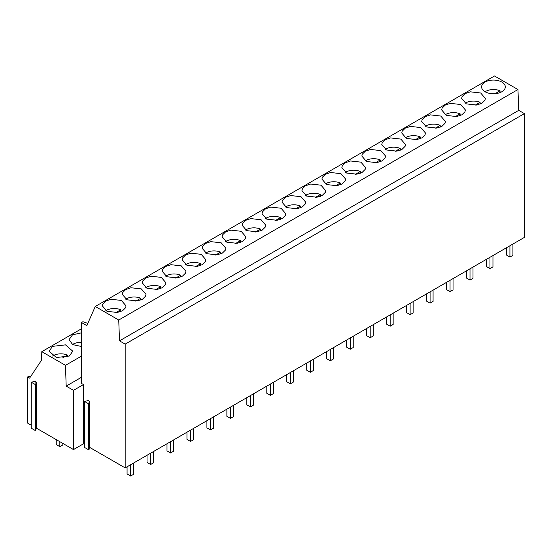 <?xml version="1.0" encoding="UTF-8"?>
<svg xmlns="http://www.w3.org/2000/svg" width="552" height="552" viewBox="0 0 552 552"><rect width="100%" height="100%" fill="white"/><g stroke="black" fill="none" stroke-linecap="round" stroke-linejoin="round"><path stroke-width="0.83" d="M81.496 328.764L41.807 351.672L65.481 365.341L81.496 356.095M52.55 346.352L49.08 351.196L56.401 357.517L69.317 356.033L72.788 351.196L65.474 344.869L52.55 346.352M81.496 332.835L72.512 334.829L69.041 339.666L72.726 344.627L81.496 346.504M524.4 113.622L524.4 237.401L125.173 467.889L125.173 344.117L524.4 113.622L518.735 110.352L517.962 89.534L494.495 75.983L95.268 306.477L118.735 320.022L517.962 89.534M89.838 401.511L89.044 401.973L89.203 449.197L88.403 449.659L84.49 447.403L84.49 401.414L88.244 400.586L89.838 401.511L89.838 447.493L125.173 467.889M89.838 447.493L89.203 447.865M36.584 382.288L35.783 382.75L35.942 383.992L35.149 384.454L31.236 382.198L34.983 381.363L36.584 382.288L36.584 428.269L73.492 449.576L83.469 443.815L84.49 444.408M36.584 428.269L35.942 428.642M35.942 383.992L35.942 429.973L35.149 430.436L31.236 428.179L31.236 382.198M41.807 351.672L41.552 360.152L29.594 378.141L27.6 376.988L27.6 423.087L31.236 425.185M501.844 91.749A11.854 6.845 0 0 0 505.315 86.912A11.854 6.845 0 0 0 497.994 80.585A11.854 6.845 0 0 0 485.077 82.069A11.854 6.845 0 0 0 481.606 86.912A11.854 6.845 0 0 0 488.92 93.233A11.854 6.845 0 0 0 501.844 91.749M65.481 365.341L66.178 386.117L81.496 377.271M27.6 376.988L29.194 376.064L30.484 376.802M66.178 386.117L73.492 390.34L83.469 384.578L81.496 383.44L81.496 322.54L82.917 321.719L87.83 323.362M118.735 320.022L119.508 340.846L518.735 110.352M119.508 340.846L125.173 344.117M277.014 220.282L282.265 218.523L285.322 215.487L285.743 213.679L281.078 208.242L270.756 207.076L265.498 208.842L262.448 211.871L262.027 213.679L266.692 219.123L277.014 220.282M257.053 231.805L262.303 230.046L265.36 227.01L265.781 225.202L261.117 219.765L250.794 218.606L245.536 220.365L242.487 223.394L242.066 225.202L246.73 230.646L257.053 231.805M322.189 195.47L325.245 192.441L325.666 190.633L320.995 185.189L310.672 184.03L305.422 185.789L302.372 188.825L301.951 190.633L306.615 196.07L316.938 197.23L322.189 195.47M302.227 206.993L305.284 203.964L305.704 202.156L301.033 196.712L290.711 195.553L285.46 197.312L282.41 200.348L281.989 202.156L286.654 207.6L296.976 208.76L302.227 206.993M182.602 257.97L182.181 259.778L186.845 265.222L197.167 266.381L202.425 264.622L205.475 261.586L205.896 259.778L201.232 254.334L190.909 253.175L185.651 254.941L182.602 257.97M162.64 269.493L162.219 271.301L166.883 276.745L177.206 277.904L182.464 276.145L185.513 273.109L185.934 271.301L181.27 265.864L170.947 264.698L165.697 266.464L162.64 269.493M237.091 243.328L242.342 241.569L245.398 238.54L245.819 236.725L241.155 231.288L230.833 230.129L225.575 231.888L222.525 234.924L222.104 236.732L226.768 242.169L237.091 243.328M217.129 254.858L222.387 253.092L225.437 250.063L225.858 248.255L221.193 242.811L210.871 241.652L205.613 243.411L202.563 246.447L202.142 248.255L206.807 253.692L217.129 254.858M441.959 126.325L445.009 123.289L445.436 121.481L440.765 116.044L430.443 114.878L425.192 116.644L422.142 119.674L421.714 121.481L426.385 126.925L436.708 128.085L441.959 126.325M421.997 137.848L425.047 134.812L425.475 133.004L420.803 127.567L410.481 126.408L405.23 128.167L402.18 131.197L401.759 133.011L406.424 138.448L416.746 139.608L421.997 137.848M484.932 100.243L485.353 98.435L480.688 92.991L470.366 91.832L465.115 93.592L462.065 96.628L461.638 98.435L466.309 103.873L476.631 105.039L481.882 103.272L484.932 100.243M464.97 111.766L465.398 109.958L460.727 104.514L450.404 103.355L445.153 105.121L442.104 108.151L441.676 109.958L446.347 115.402L456.67 116.562L461.921 114.802L464.97 111.766M356.861 174.184L362.112 172.424L365.169 169.388L365.59 167.58L360.918 162.143L350.596 160.977L345.345 162.743L342.295 165.772L341.874 167.58L346.539 173.024L356.861 174.184M336.899 185.707L342.15 183.947L345.207 180.911L345.628 179.103L340.957 173.666L330.634 172.507L325.383 174.266L322.333 177.295L321.913 179.11L326.577 184.547L336.899 185.707M402.035 149.371L405.085 146.342L405.513 144.534L400.842 139.09L390.519 137.931L385.268 139.69L382.219 142.726L381.798 144.534L386.462 149.971L396.784 151.138L402.035 149.371M382.074 160.894L385.123 157.865L385.551 156.057L380.88 150.613L370.558 149.454L365.307 151.213L362.257 154.249L361.836 156.057L366.5 161.501L376.823 162.661L382.074 160.894M142.54 299.191L145.59 296.162L146.011 294.354L141.346 288.91L131.024 287.751L125.773 289.51L122.716 292.546L122.296 294.354L126.96 299.791L137.282 300.957L142.54 299.191M162.502 287.668L165.552 284.639L165.973 282.824L161.308 277.387L150.986 276.228L145.735 277.987L142.678 281.023L142.257 282.831L146.922 288.268L157.244 289.427L162.502 287.668M111.062 299.274L105.811 301.04L102.755 304.069L102.334 305.877L107.005 311.321L117.328 312.48L122.578 310.721L125.628 307.685L126.049 305.877L121.385 300.433L111.062 299.274M81.496 322.54L86.836 325.625L95.268 306.477M73.492 390.34L73.492 449.576M83.469 443.815L83.469 384.578M35.149 430.436L35.149 384.454M88.403 449.659L88.403 403.678L84.49 401.414M89.203 403.215L88.403 403.678M495.047 93.695L500.057 90.797A11.15 6.438 0 0 0 485.574 91.439A11.15 6.438 0 0 0 485.07 91.749M500.057 92.598L500.057 90.797M475.079 105.218L480.095 102.327A11.15 6.438 0 0 0 465.612 102.962A11.15 6.438 0 0 0 465.115 103.272M480.095 104.121L480.095 102.327M455.124 116.741L460.133 113.85A11.15 6.438 0 0 0 445.65 114.485A11.15 6.438 0 0 0 445.153 114.795M460.133 115.644L460.133 113.85M435.162 128.264L440.172 125.373A11.15 6.438 0 0 0 425.689 126.015A11.15 6.438 0 0 0 425.192 126.318M440.172 127.167L440.172 125.373M415.201 139.794L420.21 136.896A11.15 6.438 0 0 0 405.727 137.538A11.15 6.438 0 0 0 405.23 137.848M420.21 138.697L420.21 136.896M395.239 151.317L400.248 148.426A11.15 6.438 0 0 0 385.765 149.061A11.15 6.438 0 0 0 385.268 149.371M400.248 150.22L400.248 148.426M375.277 162.84L380.287 159.949A11.15 6.438 0 0 0 365.803 160.584A11.15 6.438 0 0 0 365.307 160.894M380.287 161.743L380.287 159.949M355.315 174.363L360.325 171.472A11.15 6.438 0 0 0 345.842 172.114A11.15 6.438 0 0 0 345.345 172.417M360.325 173.266L360.325 171.472M335.354 185.893L340.363 182.995A11.15 6.438 0 0 0 325.887 183.637A11.15 6.438 0 0 0 325.383 183.947M340.363 184.796L340.363 182.995M315.392 197.416L320.401 194.525A11.15 6.438 0 0 0 305.925 195.16A11.15 6.438 0 0 0 305.422 195.47M320.401 196.319L320.401 194.525M295.43 208.939L300.44 206.048A11.15 6.438 0 0 0 285.964 206.683A11.15 6.438 0 0 0 285.46 206.993M300.44 207.842L300.44 206.048M275.469 220.462L280.478 217.571A11.15 6.438 0 0 0 266.002 218.212A11.15 6.438 0 0 0 265.498 218.516M280.478 219.365L280.478 217.571M255.507 231.992L260.516 229.094A11.15 6.438 0 0 0 246.04 229.735A11.15 6.438 0 0 0 245.536 230.046M260.516 230.895L260.516 229.094M235.545 243.515L240.555 240.617A11.15 6.438 0 0 0 226.078 241.258A11.15 6.438 0 0 0 225.575 241.569M240.555 242.418L240.555 240.617M215.584 255.038L220.593 252.147A11.15 6.438 0 0 0 206.117 252.781A11.15 6.438 0 0 0 205.613 253.092M220.593 253.941L220.593 252.147M195.622 266.561L200.631 263.67A11.15 6.438 0 0 0 186.155 264.304A11.15 6.438 0 0 0 185.651 264.615M200.631 265.464L200.631 263.67M175.66 278.091L180.67 275.193A11.15 6.438 0 0 0 166.193 275.834A11.15 6.438 0 0 0 165.69 276.138M180.67 276.994L180.67 275.193M155.698 289.614L160.708 286.716A11.15 6.438 0 0 0 146.232 287.357A11.15 6.438 0 0 0 145.728 287.668M160.708 288.517L160.708 286.716M81.496 342.323A11.15 6.438 0 0 0 73.009 344.2A11.15 6.438 0 0 0 72.512 344.51M135.737 301.137L140.753 298.246A11.15 6.438 0 0 0 126.27 298.88A11.15 6.438 0 0 0 125.766 299.191M140.753 300.04L140.753 298.246M62.521 357.972L67.53 355.081A11.15 6.438 0 0 0 53.054 355.723A11.15 6.438 0 0 0 52.55 356.033M67.53 356.882L67.53 355.081M115.775 312.66L120.791 309.769A11.15 6.438 0 0 0 106.308 310.403A11.15 6.438 0 0 0 105.805 310.714M120.791 311.563L120.791 309.769M512.925 244.025L512.925 255.321L509.931 257.053L509.931 245.757M509.931 257.053L506.336 254.976L506.336 247.827M492.964 255.548L492.964 266.844L489.969 268.576L489.969 257.28M489.969 268.576L486.374 266.499L486.374 259.357M473.002 267.078L473.002 278.367L470.007 280.099L470.007 268.803M470.007 280.099L466.412 278.022L466.412 270.88M453.04 278.601L453.04 289.897L450.046 291.622L450.046 280.326M450.046 291.622L446.451 289.552L446.451 282.403M433.078 290.124L433.078 301.42L430.084 303.145L430.084 291.856M430.084 303.145L426.489 301.075L426.489 293.926M413.117 301.647L413.117 312.943L410.122 314.674L410.122 303.379M410.122 314.674L406.527 312.598L406.527 305.456M393.155 313.177L393.155 324.466L390.161 326.197L390.161 314.902M390.161 326.197L386.566 324.121L386.566 316.979M373.193 324.7L373.193 335.995L370.199 337.72L370.199 326.425M370.199 337.72L366.604 335.65L366.604 328.502M353.232 336.223L353.232 347.518L350.237 349.243L350.237 337.955M350.237 349.243L346.642 347.173L346.642 340.025M333.27 347.746L333.27 359.041L330.275 360.773L330.275 349.478M330.275 360.773L326.68 358.697L326.68 351.548M313.308 359.276L313.308 370.564L310.314 372.296L310.314 361.001M310.314 372.296L306.719 370.219L306.719 363.078M293.347 370.799L293.347 382.094L290.352 383.819L290.352 372.524M290.352 383.819L286.757 381.742L286.757 374.601M273.385 382.322L273.385 393.617L270.39 395.342L270.39 384.054M270.39 395.342L266.795 393.272L266.795 386.124M253.423 393.845L253.423 405.14L250.429 406.872L250.429 395.577M250.429 406.872L246.834 404.795L246.834 397.647M233.462 405.368L233.462 416.663L230.467 418.395L230.467 407.1M230.467 418.395L226.872 416.318L226.872 409.177M213.5 416.898L213.5 428.193L210.505 429.918L210.505 418.623M210.505 429.918L206.91 427.841L206.91 420.7M193.538 428.421L193.538 439.716L190.543 441.441L190.543 430.146M190.543 441.441L186.955 439.371L186.955 432.223M173.576 439.944L173.576 451.239L170.582 452.971L170.582 441.676M170.582 452.971L166.994 450.894L166.994 443.746M153.615 451.467L153.615 462.762L150.62 464.494L150.62 453.199M150.62 464.494L147.032 462.417L147.032 455.276M62.831 443.428L62.831 444.926L59.837 446.651L59.837 441.697M59.837 446.651L56.242 444.581L56.242 439.62M133.653 462.997L133.653 474.285L130.658 476.017L130.658 464.722M130.658 476.017L127.07 473.94L127.07 466.799"/></g></svg>
